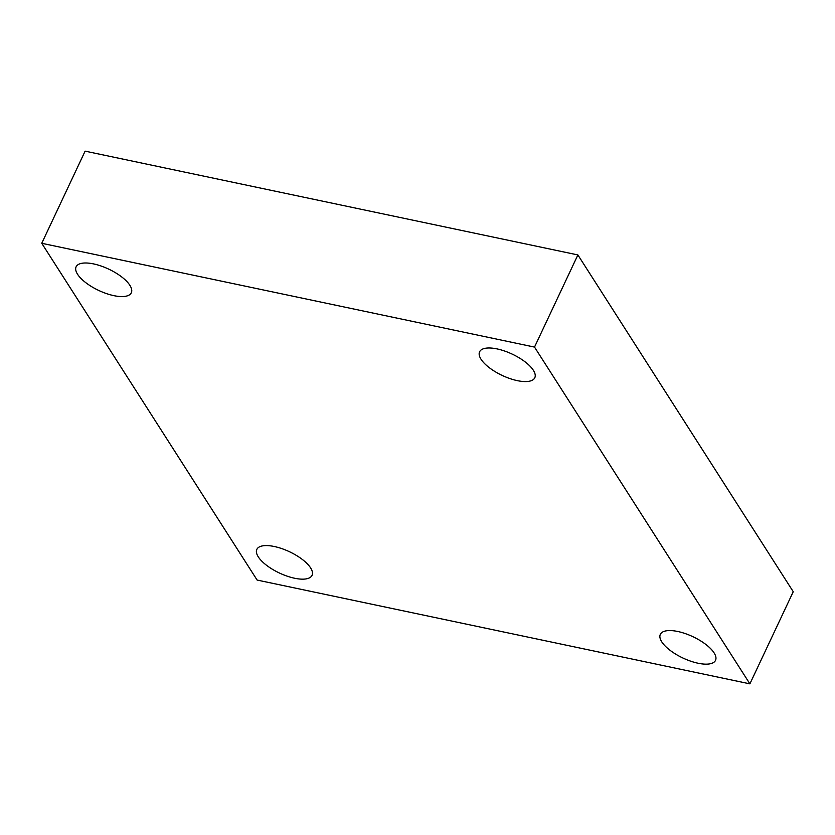 <?xml version="1.0" encoding="UTF-8"?>
<svg xmlns="http://www.w3.org/2000/svg" width="835" height="835" viewBox="0 0 835 835"><rect width="100%" height="100%" fill="white"/><g stroke="black" fill="none" stroke-linecap="round" stroke-linejoin="round"><path stroke-width="1.25" d="M534.515 347.089L749.893 683.855L257.117 580.064L41.75 243.288L534.515 347.089L577.883 254.936L793.25 591.712L749.893 683.855M577.883 254.936L85.107 151.145L41.75 243.288M113.863 295.653A30.498 11.773 -154.8 0 0 131.314 292.772A30.498 11.773 -154.8 0 0 108.727 269.131A30.498 11.773 -154.8 0 0 76.121 266.793A30.498 11.773 -154.8 0 0 85.859 282.731A30.498 11.773 -154.8 0 0 113.863 295.653M294.588 578.237A30.498 11.773 -154.8 0 0 312.039 575.367A30.498 11.773 -154.8 0 0 289.453 551.726A30.498 11.773 -154.8 0 0 256.836 549.388A30.498 11.773 -154.8 0 0 266.584 565.326A30.498 11.773 -154.8 0 0 294.588 578.237M698.07 663.23A30.498 11.773 -154.8 0 0 715.522 660.349A30.498 11.773 -154.8 0 0 692.935 636.708A30.498 11.773 -154.8 0 0 660.318 634.381A30.498 11.773 -154.8 0 0 670.067 650.308A30.498 11.773 -154.8 0 0 698.07 663.23M517.345 380.645A30.498 11.773 -154.8 0 0 534.797 377.764A30.498 11.773 -154.8 0 0 512.21 354.123A30.498 11.773 -154.8 0 0 479.603 351.786A30.498 11.773 -154.8 0 0 489.341 367.724A30.498 11.773 -154.8 0 0 517.345 380.645"/></g></svg>
